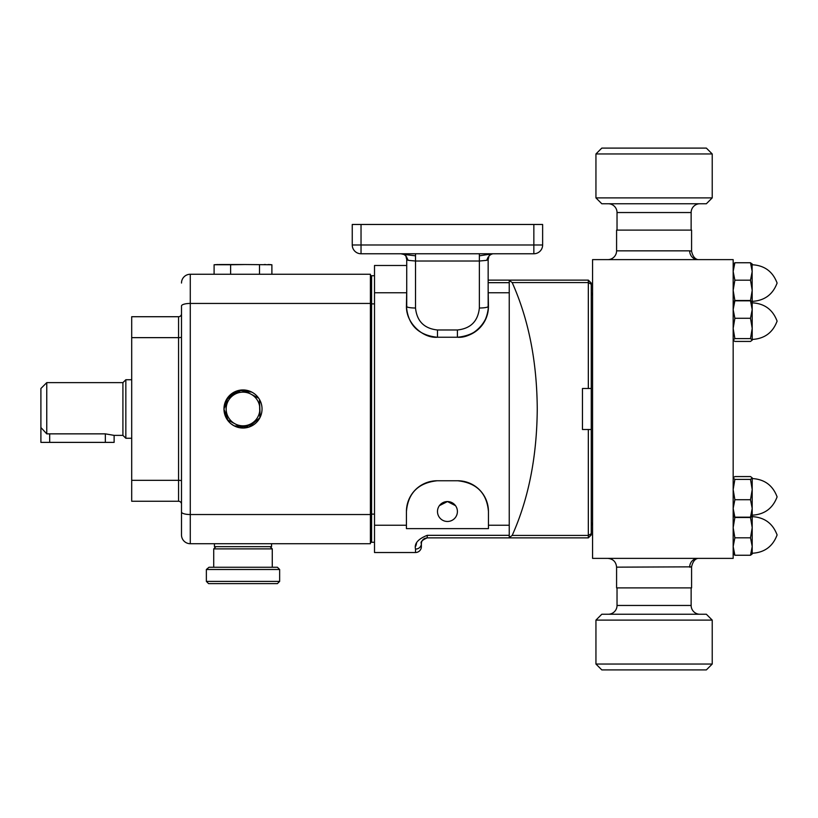 <?xml version="1.0" encoding="UTF-8"?>
<svg xmlns="http://www.w3.org/2000/svg" width="818" height="818" viewBox="0 0 818 818"><rect width="100%" height="100%" fill="white"/><g stroke="black" fill="none" stroke-linecap="round" stroke-linejoin="round"><path stroke-width="1.23" d="M445.115 501.833L439.389 505.657L447.456 501.557L455.493 505.657L449.777 501.833M415.789 546.117L416.515 543.52M406.73 265.482L374.511 265.482L374.511 552.518L415.513 552.518A5.859 5.859 0 0 0 421.372 546.659L421.372 543.735A5.859 5.859 0 0 1 425.115 538.275M509.246 535.33L427.231 535.33C418.07 538.98 414.164 543.571 415.513 549.082A5.859 5.348 0 0 0 421.372 543.735C420.248 541.966 422.2 540.013 427.231 537.876L588.326 537.876L588.326 429.501L582.467 429.501L582.467 388.499L588.326 388.499L588.326 280.124L509.246 280.124L509.246 537.876M488.448 525.238L488.448 528.622L406.434 528.622L406.434 511.516C408.029 493.08 418.284 482.824 437.19 480.759L457.691 480.759C476.597 482.824 486.853 493.07 488.448 511.516L488.448 525.238L509.246 525.238M488.152 289.378L488.448 306.484C486.884 324.899 476.628 335.155 457.691 337.241L437.19 337.241C418.295 335.196 408.039 324.94 406.434 306.484L406.73 289.378M488.448 306.484A30.757 30.757 0 0 1 457.691 337.241M437.487 511.516A9.959 9.959 0 0 0 447.446 521.475A9.959 9.959 0 0 0 457.405 511.516A9.959 9.959 0 0 0 447.446 501.557A9.959 9.959 0 0 0 437.487 511.516M488.152 280.124L509.246 280.124M509.246 537.63L512.18 535.432C528.551 498.929 536.915 456.781 537.252 409C536.945 361.362 528.581 319.214 512.18 282.568L509.246 280.369M374.511 275.727L371.587 275.727M374.511 542.273L371.587 542.273L371.587 275.686L370.411 275.686L371.587 275.686M588.326 429.501L591.261 429.501L591.261 534.941L588.326 537.876M588.326 280.124L591.261 283.059L591.261 388.499L588.326 388.499M457.691 480.759A30.757 30.757 0 0 1 488.448 511.516M406.434 511.516A30.757 30.757 0 0 1 437.19 480.759M437.19 337.241A30.757 30.757 0 0 1 434.123 337.088M407.006 312.384A30.757 30.757 0 0 1 406.434 306.484M426.229 537.958L422.63 540.115M421.495 542.569L421.372 543.735M415.513 552.518A5.859 5.859 0 0 0 421.372 546.659A5.859 5.859 0 0 1 415.513 552.518L415.513 549.082M371.587 542.273L370.411 542.293L371.587 542.293M370.411 303.437L190.277 303.437L190.277 543.714L370.411 543.714L370.411 274.255L190.277 274.255L190.277 303.437A8.783 2.536 180 0 0 181.494 305.973L181.494 534.931L181.494 305.973M190.277 543.714A8.783 8.783 0 0 1 181.494 534.931A8.783 8.783 0 0 0 190.277 543.714A8.783 8.783 0 0 1 181.494 534.931M181.494 283.038A8.783 8.783 0 0 1 190.277 274.255A8.783 8.783 0 0 0 181.494 283.038M214.439 543.714L214.439 546.649L271.556 546.649L271.556 543.714M181.494 337.036L181.494 313.795L181.494 337.036A2.924 0.603 0 0 1 178.559 337.64L178.559 316.719A2.924 2.924 0 0 0 181.494 313.795M131.698 337.64L131.698 501.25L178.559 501.25A2.924 2.924 0 0 1 181.494 504.174A2.924 2.924 0 0 0 178.559 501.25L178.559 337.64L131.698 337.64L131.698 316.719L178.559 316.719M46.759 382.63L46.759 433.857L40.9 427.528L40.9 388.489L46.759 382.63L122.915 382.63L125.839 379.736L125.839 438.264L131.698 438.264M122.915 382.63L122.915 435.37L125.839 438.264M46.759 433.857L105.338 433.857L114.121 435.37L114.121 442.385L40.9 442.385L40.9 427.528M260.001 412.62L260.185 417.17A19.039 19.039 0 0 1 259.51 418.468L244.5 427.967A19.039 19.039 0 0 1 243.038 428.029L235.175 423.898A16.841 16.841 0 0 0 259.827 408.305L260.185 417.17A19.039 19.039 0 0 0 259.47 399.429L259.827 408.305A16.841 16.841 0 0 0 250.819 394.071L258.682 398.192A19.039 19.039 0 0 1 259.47 399.429L259.868 417.814L248.682 427.16L234.153 425.841L231.044 423.796M228.375 421.178L223.958 409.133L228.191 397.016L239.142 390.339L251.842 392.129A19.039 19.039 0 0 0 242.956 389.951L250.819 394.071A16.841 16.841 0 0 0 226.177 409.665A16.841 16.841 0 0 0 235.175 423.898L227.312 419.777A19.039 19.039 0 0 0 243.038 428.029L227.312 419.777A19.039 19.039 0 0 1 226.535 418.54L225.809 400.8A19.039 19.039 0 0 1 226.494 399.501L241.494 390.002A19.039 19.039 0 0 1 242.956 389.951L250.819 394.071M258.682 398.192A19.039 19.039 0 0 0 251.842 392.129M244.5 427.967A19.039 19.039 0 0 0 259.51 418.468L244.5 427.967M226.535 418.54L225.809 400.8A19.039 19.039 0 0 0 226.535 418.54M226.494 399.501L241.494 390.002A19.039 19.039 0 0 0 226.494 399.501M259.47 399.429L259.827 408.305M230.615 274.255L230.615 264.756L245.063 264.531L271.893 264.756L271.893 274.255M214.101 274.255L214.101 264.756L230.615 264.756M224.337 264.531L245.063 264.531M242.997 264.531L220.379 264.531M265.615 264.531L264.214 264.531M240.942 264.531L237.476 264.531M226.494 264.756L218.815 264.531M217.895 264.531L214.101 264.756M259.51 274.255L259.51 264.756M591.261 429.501L591.261 388.499M616.588 567.16L691.578 566.843C692.764 561.71 694.911 558.888 698.02 558.377L592.569 558.377L592.569 259.623L698.02 259.623L607.805 259.623A8.783 8.783 0 0 0 616.588 250.84L616.588 230.114L691.578 230.114L691.578 251.157L689.676 250.84L691.578 251.157C692.652 256.157 694.799 258.979 698.02 259.623L733.163 259.623L733.163 558.377L698.02 558.377A8.783 8.344 -90 0 0 689.676 567.16L691.578 566.843L691.578 587.886L616.588 587.886L616.588 567.16C616.066 561.833 613.142 558.899 607.805 558.377M616.588 250.84L689.676 250.84A8.783 8.344 -90 0 0 698.02 259.623M752.202 553.827L750.505 555.248L752.202 553.98L752.202 546.526L750.505 555.248L734.871 555.248L733.163 546.526L734.871 537.804L733.163 527.651L734.871 517.497L733.184 515.933M733.163 553.827L734.871 555.248L733.163 553.827M591.261 294.766L592.569 294.766M591.261 523.234L592.569 523.234M479.368 253.764L479.368 261.024L486.679 260.349L488.152 257.067M479.368 255.819L492.528 253.825M486.679 260.349L488.152 259.5L489.062 255.789L491.025 254.439L489.062 255.789M488.152 259.5L488.152 306.484C489.532 321.699 472.62 338.611 457.405 337.241L457.405 329.981C470.647 328.58 477.968 321.259 479.368 308.008A8.783 1.524 0 0 0 488.152 306.484M406.73 306.484A8.783 1.524 0 0 0 415.513 308.008C416.914 321.259 424.235 328.58 437.487 329.981L437.487 337.241C422.272 338.611 405.36 321.699 406.73 306.484L406.73 259.5L408.213 260.349L405.82 255.789L406.73 259.5M406.73 257.067L406.72 257.742M533.847 224.469L542.631 224.469L542.631 244.981A8.783 8.783 0 0 1 533.847 253.764L361.035 253.764A8.783 8.783 0 0 1 352.251 244.981L352.251 224.469L361.035 224.469L361.035 244.981L533.847 244.981L533.847 224.469L361.035 224.469M408.213 260.349L415.513 261.024L415.513 308.008M415.513 253.764L415.513 261.024L479.368 261.024L479.368 308.008M415.513 255.819L403.867 254.439L405.82 255.789M272.271 567.252L272.271 548.878L213.723 548.878L215.952 546.649M209.03 567.252L277.404 567.252L279.644 569.492L206.361 569.492L209.03 567.252M279.644 581.394L277.404 583.623L208.59 583.623L206.361 581.394L279.644 581.394L279.644 569.492M752.202 477.988L750.505 479.42L752.202 489.573L752.202 477.835L750.505 476.567L734.871 476.567L733.163 477.835M752.192 515.933L752.202 489.573L750.505 499.726L752.202 508.448L750.505 517.18L734.871 517.18L733.163 508.448L734.871 499.726L733.163 489.573L734.871 479.42L733.163 477.988M733.163 515.749L734.871 517.18M750.505 517.18L752.202 515.749M750.505 499.726L734.871 499.726M750.505 479.42L734.871 479.42M752.202 340.012L750.505 338.58L752.202 328.427L752.202 340.165L750.505 341.433L734.871 341.433L733.163 340.165M752.192 302.067L752.202 328.427L750.505 318.274L752.202 309.552L750.505 300.82L734.871 300.82L733.163 309.552L734.871 318.274L733.163 328.427L734.871 338.58L733.163 340.012M750.505 300.82L752.202 302.251M733.163 302.251L734.871 300.82M750.505 318.274L734.871 318.274M750.505 338.58L734.871 338.58M750.505 537.804L752.202 546.526L752.202 516.066L750.505 517.497L752.202 527.651L750.505 537.804L734.871 537.804M750.505 517.497L734.871 517.497M752.11 263.856L752.202 301.934L750.505 300.503L752.202 290.349L750.505 280.196L752.202 271.474L750.505 262.752L734.871 262.752L733.163 264.173L734.871 262.752L733.163 271.474L734.871 280.196L733.163 290.349L734.871 300.503L733.184 302.067M750.505 262.752L752.202 264.173L750.505 262.752M750.505 280.196L734.871 280.196M750.505 300.503L734.871 300.503M608.244 614.246A8.783 8.783 0 0 0 617.028 605.463L617.028 587.886M699.922 614.246A8.783 8.783 0 0 1 691.138 605.463L617.028 605.463M691.138 587.886L691.138 605.463M712.222 664.042L706.363 669.901L601.803 669.901L595.944 664.042L595.944 620.105L601.803 614.246L706.363 614.246L712.222 620.105L712.222 664.042L595.944 664.042M712.222 620.105L595.944 620.105M608.244 203.754A8.783 8.783 0 0 1 617.028 212.537L691.138 212.537A8.783 8.783 0 0 1 699.922 203.754M691.138 230.114L691.138 212.537M617.028 230.114L617.028 212.537M601.803 148.099L706.363 148.099L712.222 153.958L595.944 153.958L601.803 148.099M712.222 197.895L706.363 203.754L601.803 203.754L595.944 197.895L712.222 197.895L712.222 153.958M595.944 197.895L595.944 153.958M374.511 525.238L406.434 525.238M488.448 292.762L509.246 292.762M374.511 292.762L406.434 292.762M509.246 282.67L488.152 282.67M512.18 535.432L588.326 535.432L591.261 533.725M512.18 282.568L588.326 282.568L591.261 284.275M374.511 514.123L371.587 514.123M374.511 303.877L371.587 303.877M427.231 535.33L427.231 537.876M371.587 514.072L370.411 514.072M371.587 303.826L370.411 303.826M371.587 542.222L370.411 542.222M370.411 514.532L190.277 514.532A8.783 2.536 180 0 1 181.494 511.996M181.494 480.933A2.924 0.603 0 0 0 178.559 480.33L131.698 480.33M178.559 501.25A2.924 2.924 0 0 1 181.494 504.174M105.338 433.857L105.338 442.385M49.683 433.857L49.683 442.385M591.261 524.696L592.569 524.696M591.261 293.284L592.569 293.284L591.261 293.284M437.487 329.981L457.405 329.981M361.035 253.764L361.035 244.981L352.251 244.981M542.631 244.981L533.847 244.981L533.847 253.764M114.121 435.37L122.915 435.37M125.839 379.736L131.698 379.736M270.768 264.643L268.11 264.531M752.202 516.639C764.482 517.324 772.785 523.428 777.1 534.941C772.785 546.465 764.482 552.569 752.202 553.254C764.482 552.569 772.785 546.465 777.1 534.941C772.785 523.428 764.482 517.324 752.202 516.639M402.354 253.825L400.82 253.764L403.867 254.439M491.025 254.439L492.589 253.825M213.723 567.252L213.723 548.878M206.361 581.394L206.361 569.492M270.042 546.649L272.271 548.878M752.202 478.561C764.482 479.246 772.785 485.35 777.1 496.874C772.785 508.387 764.482 514.491 752.202 515.176C764.482 514.491 772.785 508.387 777.1 496.874C772.785 485.35 764.482 479.246 752.202 478.561M752.202 302.824C764.482 303.509 772.785 309.613 777.1 321.126C772.785 332.65 764.482 338.754 752.202 339.439C764.482 338.754 772.785 332.65 777.1 321.126C772.785 309.613 764.482 303.509 752.202 302.824M752.202 264.746C764.482 265.431 772.785 271.535 777.1 283.059C772.785 294.572 764.482 300.676 752.202 301.361C764.482 300.676 772.785 294.572 777.1 283.059C772.785 271.535 764.482 265.431 752.202 264.746"/></g></svg>

